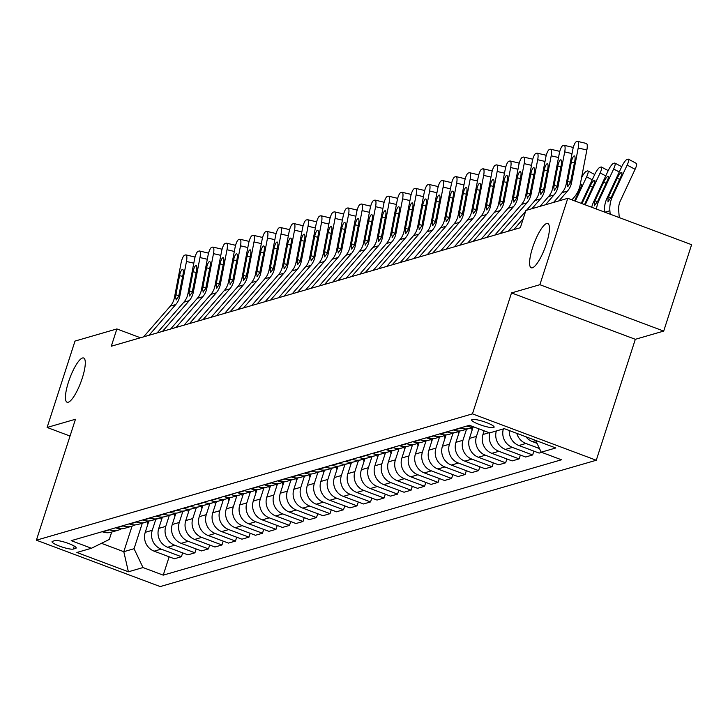 <?xml version="1.0" encoding="UTF-8"?>
<svg xmlns="http://www.w3.org/2000/svg" width="728" height="728" viewBox="0 0 728 728"><rect width="100%" height="100%" fill="white"/><g stroke="black" fill="none" stroke-linecap="round" stroke-linejoin="round"><path stroke-width="1.09" d="M532.605 247.656A23.614 5.87 110.5 0 1 547.802 223.542A23.614 5.87 110.5 0 1 546.437 243.653A23.614 5.87 110.5 0 1 531.231 267.767A23.614 5.87 110.5 0 1 532.605 247.656M68.45 382.127A23.614 5.87 110.5 0 1 83.656 358.012A23.614 5.87 110.5 0 1 82.282 378.114A23.614 5.87 110.5 0 1 67.085 402.229A23.614 5.87 110.5 0 1 68.45 382.127M472.172 419.501A11.803 2.084 -162.1 0 0 471.644 419.883A11.803 2.084 -162.1 0 0 480.817 425.025A11.803 2.084 -162.1 0 0 493.584 427.527A11.803 2.084 -162.1 0 0 494.112 427.145A11.803 2.084 -162.1 0 0 484.948 422.012A11.803 2.084 -162.1 0 0 472.172 419.501M663.699 331.085L539.885 284.703L511.52 292.92L635.326 339.303L663.699 331.085L691.6 244.699L567.785 198.307L525.907 210.438L520.329 227.718L111.293 346.219L116.88 328.938L75.002 341.077L47.102 427.463L70.034 436.054M635.326 339.303L596.268 460.251L160.215 586.577L36.4 540.194L472.454 413.868L596.268 460.251M73.3 549.067L75.685 548.375A11.439 2.02 -162.1 0 0 76.194 548.002A11.439 2.02 -162.1 0 0 67.313 543.033A11.439 2.02 -162.1 0 0 54.937 540.604L52.553 541.295A11.439 2.02 -162.1 0 0 52.043 541.659A11.439 2.02 -162.1 0 0 60.925 546.637A11.439 2.02 -162.1 0 0 73.3 549.067L74.265 546.082M101.447 543.325L123.796 551.697L134.061 548.721L142.988 567.558L163.227 575.147L561.461 459.778L541.213 452.188L535.635 440.404M142.988 567.558L128.392 571.789L76.859 552.479L91.455 548.257L109.3 539.448L111.684 532.068M541.213 452.188L555.801 447.966L504.267 428.656L489.68 432.887L469.433 425.298L71.207 540.667L91.455 548.257M539.885 284.703L567.785 198.307M511.52 292.92L472.454 413.868M36.4 540.194L75.466 419.246L47.102 427.463M140.449 337.774L116.88 328.938M132.041 526.171L123.796 551.697L128.392 571.789M142.306 523.205L134.061 548.721M148.903 520.975L145.236 532.332A14.76 14.05 73.8 0 0 154.154 551.169L174.401 558.758L181.427 556.72L182.664 552.88M155.819 519.282L152.261 530.293A14.76 14.05 73.8 0 0 161.179 549.13L181.427 556.72M162.417 517.062L158.74 528.419A14.76 14.05 73.8 0 0 167.668 547.256L187.906 554.845L194.931 552.807L196.178 548.967M169.324 515.369L165.766 526.38A14.76 14.05 73.8 0 0 174.693 545.217L194.931 552.807M175.921 513.14L172.254 524.506A14.76 14.05 73.8 0 0 181.172 543.343L201.419 550.923L208.445 548.894L209.682 545.054M182.837 511.456L179.279 522.467A14.76 14.05 73.8 0 0 188.197 541.304L208.445 548.894M189.426 509.227L185.758 520.593A14.76 14.05 73.8 0 0 194.685 539.43L214.924 547.01L221.949 544.981L223.196 541.131M196.342 507.543L192.784 518.554A14.76 14.05 73.8 0 0 201.702 537.391L221.949 544.981M202.939 505.314L199.272 516.68A14.76 14.05 73.8 0 0 208.19 535.517L228.437 543.097L235.463 541.068L236.7 537.219M209.846 503.63L206.297 514.641A14.76 14.05 73.8 0 0 215.215 533.478L235.463 541.068M216.444 501.401L212.776 512.767A14.76 14.05 73.8 0 0 221.694 531.604L241.942 539.184L248.967 537.155L250.204 533.305M223.359 499.717L219.801 510.728A14.76 14.05 73.8 0 0 228.719 529.565L248.967 537.155M229.957 497.488L226.29 508.854A14.76 14.05 73.8 0 0 235.208 527.691L255.455 535.271L262.48 533.242L263.718 529.393M236.864 495.804L233.315 506.815A14.76 14.05 73.8 0 0 242.233 525.652L262.48 533.242M243.461 493.575L239.794 504.941A14.76 14.05 73.8 0 0 248.712 523.778L268.96 531.358L275.985 529.329L277.222 525.48M250.377 491.891L246.819 502.902A14.76 14.05 73.8 0 0 255.737 521.739L275.985 529.329M256.975 489.662L253.299 501.028A14.76 14.05 73.8 0 0 262.226 519.865L282.464 527.445L289.489 525.407L290.736 521.567M263.882 487.978L260.324 498.989A14.76 14.05 73.8 0 0 269.251 517.826L289.489 525.407M270.479 485.749L266.812 497.115A14.76 14.05 73.8 0 0 275.73 515.952L295.978 523.532L303.003 521.494L304.24 517.654M277.395 484.065L273.837 495.076A14.76 14.05 73.8 0 0 282.755 513.913L303.003 521.494M283.993 481.836L280.316 493.193A14.76 14.05 73.8 0 0 289.244 512.03L309.482 519.619L316.507 517.581L317.754 513.74M290.9 480.152L287.342 491.163A14.76 14.05 73.8 0 0 296.269 510L316.507 517.581M297.497 477.923L293.83 489.28A14.76 14.05 73.8 0 0 302.748 508.117L322.995 515.706L330.021 513.668L331.258 509.828M304.413 476.239L300.855 487.25A14.76 14.05 73.8 0 0 309.773 506.087L330.021 513.668M311.002 474.01L307.334 485.367A14.76 14.05 73.8 0 0 316.261 504.204L336.5 511.793L343.525 509.755L344.772 505.915M317.918 472.326L314.36 483.337A14.76 14.05 73.8 0 0 323.278 502.174L343.525 509.755M324.515 470.097L320.848 481.454A14.76 14.05 73.8 0 0 329.766 500.291L350.013 507.88L357.039 505.842L358.276 502.002M331.422 468.413L327.873 479.424A14.76 14.05 73.8 0 0 336.791 498.261L357.039 505.842M338.019 466.184L334.352 477.541A14.76 14.05 73.8 0 0 343.27 496.378L363.518 503.967L370.543 501.929L371.781 498.089M344.936 464.5L341.377 475.511A14.76 14.05 73.8 0 0 350.295 494.348L370.543 501.929M351.533 462.271L347.866 473.628A14.76 14.05 73.8 0 0 356.784 492.465L377.031 500.054L384.047 498.016L385.294 494.175M358.44 460.587L354.882 471.598A14.76 14.05 73.8 0 0 363.809 490.435L384.047 498.016M365.037 458.358L361.37 469.715A14.76 14.05 73.8 0 0 370.288 488.552L390.536 496.141L397.561 494.103L398.798 490.262M371.953 456.674L368.395 467.676A14.76 14.05 73.8 0 0 377.313 486.522L397.561 494.103M378.551 454.445L374.875 465.802A14.76 14.05 73.8 0 0 383.802 484.639L404.04 492.228L411.065 490.19L412.312 486.35M385.458 452.761L381.9 463.763A14.76 14.05 73.8 0 0 390.827 482.6L411.065 490.19M392.055 450.532L388.388 461.889A14.76 14.05 73.8 0 0 397.306 480.726L417.554 488.315L424.579 486.277L425.816 482.437M398.971 448.839L395.413 459.85A14.76 14.05 73.8 0 0 404.331 478.687L424.579 486.277M405.569 446.619L401.892 457.976A14.76 14.05 73.8 0 0 410.82 476.813L431.058 484.402L438.083 482.364L439.33 478.524M412.476 444.926L408.918 455.937A14.76 14.05 73.8 0 0 417.845 474.774L438.083 482.364M419.073 442.697L415.406 454.063A14.76 14.05 73.8 0 0 424.324 472.9L444.571 480.48L451.597 478.451L452.834 474.611M425.98 441.013L422.431 452.024A14.76 14.05 73.8 0 0 431.349 470.861L451.597 478.451M432.578 438.784L428.91 450.15A14.76 14.05 73.8 0 0 437.837 468.987L458.076 476.567L465.101 474.538L466.348 470.688M439.494 437.1L435.936 448.111A14.76 14.05 73.8 0 0 444.854 466.948L465.101 474.538M446.091 434.871L442.424 446.237A14.76 14.05 73.8 0 0 451.342 465.074L471.589 472.654L478.615 470.625L479.852 466.775M452.998 433.187L449.449 444.198A14.76 14.05 73.8 0 0 458.367 463.035L478.615 470.625M459.596 430.958L455.928 442.324A14.76 14.05 73.8 0 0 464.846 461.161L485.094 468.741L492.119 466.712L493.356 462.862M466.512 429.274L462.953 440.285A14.76 14.05 73.8 0 0 471.871 459.122L492.119 466.712M473.109 427.045L469.442 438.411A14.76 14.05 73.8 0 0 478.36 457.248L498.607 464.828L505.623 462.799L506.87 458.949M478.897 428.847L476.458 436.372A14.76 14.05 73.8 0 0 485.385 455.209L505.623 462.799M484.138 430.803L482.946 434.498A14.76 14.05 73.8 0 0 491.864 453.335L512.112 460.915L519.137 458.886L520.374 455.036M102.184 531.695L102.621 531.859A14.76 14.05 73.8 0 0 111.193 532.214L118.218 530.175A14.76 14.05 73.8 0 0 121.339 528.828M163.227 575.147L169.16 556.793M541.659 452.361L539.13 453.089L518.882 445.509A14.76 14.05 73.8 0 1 509.254 430.53M503.366 428.919A14.76 14.05 73.8 0 0 512.403 447.383L532.641 454.964L533.888 451.123M532.641 454.964L525.616 457.002L505.378 449.422A14.76 14.05 73.8 0 1 496.341 430.958M109.2 529.656L109.646 529.829A14.76 14.05 73.8 0 0 118.218 530.175M115.688 527.782L116.134 527.946A14.76 14.05 73.8 0 0 124.706 528.3L131.732 526.262A14.76 14.05 73.8 0 0 134.853 524.915M122.713 525.743L123.159 525.916A14.76 14.05 73.8 0 0 131.732 526.262M129.193 523.869L129.639 524.033A14.76 14.05 73.8 0 0 138.211 524.388L145.236 522.349A14.76 14.05 73.8 0 0 148.357 521.002M136.218 521.83L136.664 522.003A14.76 14.05 73.8 0 0 145.236 522.349M142.706 519.956L143.152 520.12A14.76 14.05 73.8 0 0 151.715 520.475L158.74 518.436A14.76 14.05 73.8 0 0 161.862 517.08M149.731 517.917L150.177 518.09A14.76 14.05 73.8 0 0 158.74 518.436M156.211 516.043L156.657 516.207A14.76 14.05 73.8 0 0 165.229 516.562L172.254 514.523A14.76 14.05 73.8 0 0 175.375 513.167M163.236 514.004L163.682 514.177A14.76 14.05 73.8 0 0 172.254 514.523M169.724 512.13L170.17 512.294A14.76 14.05 73.8 0 0 178.733 512.649L185.758 510.61A14.76 14.05 73.8 0 0 188.88 509.254M176.749 510.091L177.186 510.255A14.76 14.05 73.8 0 0 185.758 510.61M183.228 508.217L183.674 508.381A14.76 14.05 73.8 0 0 192.247 508.736L199.272 506.697A14.76 14.05 73.8 0 0 202.393 505.341M190.254 506.178L190.7 506.342A14.76 14.05 73.8 0 0 199.272 506.697M196.742 504.304L197.179 504.468A14.76 14.05 73.8 0 0 205.751 504.822L212.776 502.784A14.76 14.05 73.8 0 0 215.898 501.428M203.767 502.265L204.204 502.429A14.76 14.05 73.8 0 0 212.776 502.784M210.246 500.391L210.692 500.555A14.76 14.05 73.8 0 0 219.264 500.91L226.29 498.871A14.76 14.05 73.8 0 0 229.411 497.515M217.272 498.352L217.718 498.516A14.76 14.05 73.8 0 0 226.29 498.871M223.76 496.478L224.197 496.642A14.76 14.05 73.8 0 0 232.769 496.996L239.794 494.958A14.76 14.05 73.8 0 0 242.915 493.602M230.776 494.439L231.222 494.603A14.76 14.05 73.8 0 0 239.794 494.958M237.264 492.565L237.71 492.729A14.76 14.05 73.8 0 0 246.282 493.074L253.299 491.045A14.76 14.05 73.8 0 0 256.429 489.689M244.29 490.526L244.735 490.69A14.76 14.05 73.8 0 0 253.299 491.045M250.769 488.643L251.215 488.816A14.76 14.05 73.8 0 0 259.787 489.161L266.812 487.132A14.76 14.05 73.8 0 0 269.933 485.776M257.794 486.613L258.24 486.777A14.76 14.05 73.8 0 0 266.812 487.132M264.282 484.73L264.728 484.903A14.76 14.05 73.8 0 0 273.291 485.248L280.316 483.219A14.76 14.05 73.8 0 0 283.438 481.863M271.307 482.7L271.753 482.864A14.76 14.05 73.8 0 0 280.316 483.219M277.787 480.817L278.233 480.99A14.76 14.05 73.8 0 0 286.805 481.335L293.83 479.306A14.76 14.05 73.8 0 0 296.951 477.95M284.812 478.787L285.258 478.951A14.76 14.05 73.8 0 0 293.83 479.306M291.3 476.904L291.737 477.077A14.76 14.05 73.8 0 0 300.309 477.422L307.334 475.393A14.76 14.05 73.8 0 0 310.456 474.037M298.325 474.874L298.762 475.038A14.76 14.05 73.8 0 0 307.334 475.393M304.805 472.991L305.25 473.164A14.76 14.05 73.8 0 0 313.823 473.509L320.848 471.48A14.76 14.05 73.8 0 0 323.969 470.124M311.83 470.961L312.276 471.125A14.76 14.05 73.8 0 0 320.848 471.48M318.318 469.078L318.755 469.241A14.76 14.05 73.8 0 0 327.327 469.596L334.352 467.567A14.76 14.05 73.8 0 0 337.474 466.211M325.343 467.048L325.78 467.212A14.76 14.05 73.8 0 0 334.352 467.567M331.822 465.165L332.268 465.329A14.76 14.05 73.8 0 0 340.841 465.683L347.866 463.645A14.76 14.05 73.8 0 0 350.987 462.298M338.848 463.135L339.294 463.299A14.76 14.05 73.8 0 0 347.866 463.645M345.336 461.252L345.773 461.416A14.76 14.05 73.8 0 0 354.345 461.77L361.37 459.732A14.76 14.05 73.8 0 0 364.491 458.385M352.352 459.213L352.798 459.386A14.76 14.05 73.8 0 0 361.37 459.732M358.84 457.339L359.286 457.502A14.76 14.05 73.8 0 0 367.858 457.857L374.875 455.819A14.76 14.05 73.8 0 0 378.005 454.472M365.865 455.3L366.311 455.473A14.76 14.05 73.8 0 0 374.875 455.819M372.345 453.426L372.791 453.589A14.76 14.05 73.8 0 0 381.363 453.944L388.388 451.906A14.76 14.05 73.8 0 0 391.509 450.559M379.37 451.387L379.816 451.56A14.76 14.05 73.8 0 0 388.388 451.906M385.858 449.513L386.304 449.676A14.76 14.05 73.8 0 0 394.867 450.031L401.892 447.993A14.76 14.05 73.8 0 0 405.014 446.637M392.883 447.474L393.32 447.647A14.76 14.05 73.8 0 0 401.892 447.993M399.363 445.6L399.809 445.764A14.76 14.05 73.8 0 0 408.381 446.118L415.406 444.08A14.76 14.05 73.8 0 0 418.527 442.724M406.388 443.561L406.834 443.734A14.76 14.05 73.8 0 0 415.406 444.08M412.876 441.687L413.313 441.851A14.76 14.05 73.8 0 0 421.885 442.205L428.91 440.167A14.76 14.05 73.8 0 0 432.032 438.811M419.901 439.648L420.338 439.812A14.76 14.05 73.8 0 0 428.91 440.167M426.381 437.774L426.826 437.938A14.76 14.05 73.8 0 0 435.399 438.292L442.424 436.254A14.76 14.05 73.8 0 0 445.545 434.898M433.406 435.735L433.852 435.899A14.76 14.05 73.8 0 0 442.424 436.254M439.894 433.861L440.331 434.024A14.76 14.05 73.8 0 0 448.903 434.379L455.928 432.341A14.76 14.05 73.8 0 0 459.05 430.985M489.853 432.832A14.76 14.05 73.8 0 0 498.889 451.296L519.137 458.886M446.919 431.822L447.356 431.986A14.76 14.05 73.8 0 0 455.928 432.341M453.398 429.948L453.844 430.111A14.76 14.05 73.8 0 0 462.416 430.466L469.442 428.428A14.76 14.05 73.8 0 0 472.563 427.072M460.424 427.909L460.87 428.073A14.76 14.05 73.8 0 0 469.442 428.428M466.912 426.035L467.349 426.199A14.76 14.05 73.8 0 0 473.892 426.972M516.816 433.36A14.76 14.05 73.8 0 0 525.907 443.47L539.494 448.557M525.935 436.773A14.76 14.05 73.8 0 0 532.395 441.587L537.009 443.325M143.607 336.855L170.334 306.124A18.446 17.572 73.8 0 0 174.429 297.643L181.063 263.036A7.38 1.984 -76.8 0 1 184.603 255.237L185.686 254.927A7.38 1.984 -76.8 0 1 185.995 254.909A7.38 1.984 -76.8 0 1 186.468 261.47L179.834 296.078L178.669 296.414L175.976 299.9M149.013 335.289L175.739 304.559A18.446 17.572 73.8 0 0 179.834 296.078M194.331 256.948A7.38 1.984 103.2 0 1 194.64 256.939A7.38 1.984 103.2 0 1 195.013 257.202M176.267 299.909L175.594 297.306L175.912 294.694L179.561 275.657A5.906 1.583 103.2 0 1 182.391 269.424A5.906 1.583 103.2 0 1 182.637 269.415A5.906 1.583 103.2 0 1 183.019 274.656L178.669 296.414M147.884 524.142L147.238 521.594M157.121 332.942L183.847 302.211A18.446 17.572 73.8 0 0 187.933 293.73L194.576 259.123A7.38 1.984 -76.8 0 1 198.116 251.324L199.19 251.014A7.38 1.984 -76.8 0 1 199.499 250.996A7.38 1.984 -76.8 0 1 199.982 257.557L193.339 292.165L192.174 292.501L189.48 295.987M162.517 331.376L189.244 300.646A18.446 17.572 73.8 0 0 193.339 292.165M207.844 253.035A7.38 1.984 103.2 0 1 208.153 253.026A7.38 1.984 103.2 0 1 208.526 253.289M189.781 295.996L189.098 293.393L189.417 290.781L193.075 271.744A5.906 1.583 103.2 0 1 195.905 265.511A5.906 1.583 103.2 0 1 196.151 265.502A5.906 1.583 103.2 0 1 196.533 270.743L192.174 292.501M170.625 329.029L197.352 298.298A18.446 17.572 73.8 0 0 201.447 289.817L208.081 255.209A7.38 1.984 -76.8 0 1 211.621 247.411L212.703 247.101A7.38 1.984 -76.8 0 1 213.013 247.083A7.38 1.984 -76.8 0 1 213.486 253.644L206.843 288.252L205.687 288.588L202.994 292.074M176.03 327.464L202.757 296.733A18.446 17.572 73.8 0 0 206.843 288.252M221.348 249.122A7.38 1.984 103.2 0 1 221.658 249.113A7.38 1.984 103.2 0 1 222.031 249.376M203.285 292.083L202.612 289.48L202.93 286.868L206.579 267.831A5.906 1.583 103.2 0 1 209.409 261.598A5.906 1.583 103.2 0 1 209.655 261.589A5.906 1.583 103.2 0 1 210.037 266.83L205.687 288.588M184.129 325.116L210.865 294.385A18.446 17.572 73.8 0 0 214.951 285.904L221.594 251.296A7.38 1.984 -76.8 0 1 225.125 243.498L226.208 243.179A7.38 1.984 -76.8 0 1 226.517 243.17A7.38 1.984 -76.8 0 1 226.999 249.731L220.357 284.339L219.192 284.675L216.498 288.161M189.535 323.55L216.262 292.82A18.446 17.572 73.8 0 0 220.357 284.339M234.862 245.209A7.38 1.984 103.2 0 1 235.162 245.2A7.38 1.984 103.2 0 1 235.544 245.463M216.798 288.17L216.116 285.567L216.434 282.955L220.084 263.918A5.906 1.583 103.2 0 1 222.914 257.685A5.906 1.583 103.2 0 1 223.159 257.676A5.906 1.583 103.2 0 1 223.551 262.917L219.192 284.675M161.388 520.229L160.742 517.681M174.902 516.316L174.256 513.768M188.406 512.403L187.76 509.855M197.643 321.203L224.37 290.472A18.446 17.572 73.8 0 0 228.465 281.991L235.099 247.384A7.38 1.984 -76.8 0 1 238.638 239.585L239.721 239.266A7.38 1.984 -76.8 0 1 240.022 239.257A7.38 1.984 -76.8 0 1 240.504 245.818L233.861 280.426L232.696 280.762L230.002 284.248M203.048 319.637L229.775 288.907A18.446 17.572 73.8 0 0 233.861 280.426M248.366 241.296A7.38 1.984 103.2 0 1 248.676 241.286A7.38 1.984 103.2 0 1 249.049 241.55M230.303 284.257L229.629 281.654L229.948 279.042L233.597 260.005A5.906 1.583 103.2 0 1 236.427 253.772A5.906 1.583 103.2 0 1 236.673 253.763A5.906 1.583 103.2 0 1 237.055 259.004L232.696 280.762M201.911 508.49L201.274 505.942M211.147 317.29L237.874 286.559A18.446 17.572 73.8 0 0 241.969 278.078L248.612 243.471A7.38 1.984 -76.8 0 1 252.143 235.672L253.226 235.353A7.38 1.984 -76.8 0 1 253.535 235.344A7.38 1.984 -76.8 0 1 254.008 241.905L247.374 276.513L246.21 276.849L243.516 280.335M216.553 315.724L243.279 284.994A18.446 17.572 73.8 0 0 247.374 276.513M261.88 237.383A7.38 1.984 103.2 0 1 262.18 237.374A7.38 1.984 103.2 0 1 262.562 237.637M243.807 280.344L243.134 277.732L243.452 275.129L247.101 256.092A5.906 1.583 103.2 0 1 249.931 249.859A5.906 1.583 103.2 0 1 250.177 249.841A5.906 1.583 103.2 0 1 250.559 255.091L246.21 276.849M224.661 313.377L251.388 282.646A18.446 17.572 73.8 0 0 255.473 274.156L262.116 239.558A7.38 1.984 -76.8 0 1 265.656 231.759L266.739 231.44A7.38 1.984 -76.8 0 1 267.039 231.431A7.38 1.984 -76.8 0 1 267.522 237.992L260.879 272.591L259.714 272.936L257.02 276.422M230.057 311.811L256.793 281.081A18.446 17.572 73.8 0 0 260.879 272.591M275.384 233.47A7.38 1.984 103.2 0 1 275.694 233.461A7.38 1.984 103.2 0 1 276.067 233.724M257.321 276.431L256.638 273.819L256.966 271.216L260.615 252.179A5.906 1.583 103.2 0 1 263.445 245.946A5.906 1.583 103.2 0 1 263.691 245.928A5.906 1.583 103.2 0 1 264.073 251.178L259.714 272.936M238.165 309.464L264.892 278.733A18.446 17.572 73.8 0 0 268.987 270.243L275.621 235.644A7.38 1.984 -76.8 0 1 279.161 227.846L280.244 227.527A7.38 1.984 -76.8 0 1 280.553 227.518A7.38 1.984 -76.8 0 1 281.026 234.07L274.392 268.678L273.228 269.014L270.534 272.509M243.571 307.899L270.297 277.168A18.446 17.572 73.8 0 0 274.392 268.678M288.889 229.557A7.38 1.984 103.2 0 1 289.198 229.548A7.38 1.984 103.2 0 1 289.571 229.811M270.825 272.518L270.152 269.906L270.47 267.303L274.119 248.266A5.906 1.583 103.2 0 1 276.949 242.033A5.906 1.583 103.2 0 1 277.195 242.014A5.906 1.583 103.2 0 1 277.577 247.265L273.228 269.014M251.679 305.551L278.405 274.82A18.446 17.572 73.8 0 0 282.491 266.33L289.134 231.722A7.38 1.984 -76.8 0 1 292.674 223.933L293.748 223.614A7.38 1.984 -76.8 0 1 294.057 223.605A7.38 1.984 -76.8 0 1 294.54 230.157L287.897 264.764L286.732 265.101L284.038 268.596M257.075 303.986L283.811 273.255A18.446 17.572 73.8 0 0 287.897 264.764M302.402 225.644A7.38 1.984 103.2 0 1 302.712 225.625A7.38 1.984 103.2 0 1 303.085 225.889M284.339 268.605L283.656 265.993L283.975 263.39L287.633 244.353A5.906 1.583 103.2 0 1 290.463 238.111A5.906 1.583 103.2 0 1 290.709 238.101A5.906 1.583 103.2 0 1 291.091 243.352L286.732 265.101M265.183 301.638L291.91 270.907A18.446 17.572 73.8 0 0 296.005 262.417L302.639 227.809A7.38 1.984 -76.8 0 1 306.179 220.02L307.262 219.701A7.38 1.984 -76.8 0 1 307.571 219.692A7.38 1.984 -76.8 0 1 308.044 226.244L301.41 260.851L300.245 261.188L297.552 264.683M270.589 300.072L297.315 269.342A18.446 17.572 73.8 0 0 301.41 260.851M315.906 221.731A7.38 1.984 103.2 0 1 316.216 221.712A7.38 1.984 103.2 0 1 316.589 221.976M297.843 264.692L297.17 262.08L297.488 259.477L301.137 240.44A5.906 1.583 103.2 0 1 303.967 234.198A5.906 1.583 103.2 0 1 304.213 234.189A5.906 1.583 103.2 0 1 304.595 239.439L300.245 261.188M215.424 504.577L214.778 502.029M228.929 500.664L228.292 498.116M242.442 496.751L241.796 494.203M255.947 492.838L255.31 490.29M269.46 488.916L268.814 486.368M278.688 297.725L305.423 266.985A18.446 17.572 73.8 0 0 309.509 258.504L316.152 223.896A7.38 1.984 -76.8 0 1 319.692 216.107L320.766 215.788A7.38 1.984 -76.8 0 1 321.075 215.779A7.38 1.984 -76.8 0 1 321.558 222.331L314.915 256.939L313.75 257.275L311.056 260.77M284.093 296.159L310.82 265.42A18.446 17.572 73.8 0 0 314.915 256.939M329.42 217.818A7.38 1.984 103.2 0 1 329.729 217.799A7.38 1.984 103.2 0 1 330.103 218.063M311.356 260.779L310.674 258.167L310.993 255.564L314.651 236.527A5.906 1.583 103.2 0 1 317.481 230.285A5.906 1.583 103.2 0 1 317.726 230.276A5.906 1.583 103.2 0 1 318.109 235.526L313.75 257.275M282.964 485.003L282.318 482.455M292.201 293.812L318.928 263.072A18.446 17.572 73.8 0 0 323.023 254.591L329.657 219.983A7.38 1.984 -76.8 0 1 333.197 212.185L334.279 211.875A7.38 1.984 -76.8 0 1 334.589 211.866A7.38 1.984 -76.8 0 1 335.062 218.418L328.419 253.026L327.263 253.362L324.57 256.857M297.606 292.246L324.333 261.507A18.446 17.572 73.8 0 0 328.419 253.026M342.924 213.905A7.38 1.984 103.2 0 1 343.234 213.886A7.38 1.984 103.2 0 1 343.607 214.15M324.861 256.866L324.188 254.254L324.506 251.642L328.155 232.614A5.906 1.583 103.2 0 1 330.985 226.372A5.906 1.583 103.2 0 1 331.231 226.363A5.906 1.583 103.2 0 1 331.613 231.613L327.263 253.362M296.478 481.09L295.832 478.542M305.705 289.899L332.441 259.159A18.446 17.572 73.8 0 0 336.527 250.678L343.17 216.07A7.38 1.984 -76.8 0 1 346.701 208.272L347.784 207.962A7.38 1.984 -76.8 0 1 348.093 207.953A7.38 1.984 -76.8 0 1 348.566 214.505L341.933 249.113L340.768 249.449L338.074 252.944M311.111 288.334L337.838 257.594A18.446 17.572 73.8 0 0 341.933 249.113M356.438 209.992A7.38 1.984 103.2 0 1 356.738 209.973A7.38 1.984 103.2 0 1 357.12 210.237M338.374 252.944L337.692 250.341L338.01 247.729L341.659 228.701A5.906 1.583 103.2 0 1 344.49 222.459A5.906 1.583 103.2 0 1 344.735 222.45A5.906 1.583 103.2 0 1 345.118 227.7L340.768 249.449M309.982 477.177L309.336 474.629M319.219 285.986L345.946 255.246A18.446 17.572 73.8 0 0 350.041 246.765L356.675 212.157A7.38 1.984 -76.8 0 1 360.214 204.359L361.297 204.049A7.38 1.984 -76.8 0 1 361.598 204.04A7.38 1.984 -76.8 0 1 362.08 210.592L355.437 245.2L354.272 245.536L351.579 249.031M324.624 284.421L351.351 253.681A18.446 17.572 73.8 0 0 355.437 245.2M369.942 206.079A7.38 1.984 103.2 0 1 370.252 206.06A7.38 1.984 103.2 0 1 370.625 206.324M351.879 249.031L351.196 246.428L351.524 243.816L355.173 224.788A5.906 1.583 103.2 0 1 358.003 218.546A5.906 1.583 103.2 0 1 358.249 218.537A5.906 1.583 103.2 0 1 358.631 223.787L354.272 245.536M323.487 473.264L322.85 470.716M332.723 282.073L359.45 251.333A18.446 17.572 73.8 0 0 363.545 242.852L370.188 208.244A7.38 1.984 -76.8 0 1 373.719 200.446L374.802 200.136A7.38 1.984 -76.8 0 1 375.111 200.118A7.38 1.984 -76.8 0 1 375.584 206.679L368.95 241.286L367.786 241.623L365.092 245.118M338.129 280.507L364.855 249.768A18.446 17.572 73.8 0 0 368.95 241.286M383.456 202.166A7.38 1.984 103.2 0 1 383.756 202.147A7.38 1.984 103.2 0 1 384.129 202.411M365.383 245.118L364.71 242.515L365.028 239.903L368.677 220.875A5.906 1.583 103.2 0 1 371.507 214.633A5.906 1.583 103.2 0 1 371.753 214.624A5.906 1.583 103.2 0 1 372.135 219.874L367.786 241.623M337 469.351L336.354 466.803M346.237 278.16L372.964 247.42A18.446 17.572 73.8 0 0 377.049 238.939L383.692 204.331A7.38 1.984 -76.8 0 1 387.232 196.533L388.306 196.223A7.38 1.984 -76.8 0 1 388.615 196.205A7.38 1.984 -76.8 0 1 389.098 202.766L382.455 237.374L381.29 237.71L378.596 241.205M351.633 276.594L378.369 245.855A18.446 17.572 73.8 0 0 382.455 237.374M396.96 198.253A7.38 1.984 103.2 0 1 397.27 198.234A7.38 1.984 103.2 0 1 397.643 198.498M378.897 241.205L378.214 238.602L378.533 235.99L382.191 216.962A5.906 1.583 103.2 0 1 385.021 210.72A5.906 1.583 103.2 0 1 385.267 210.711A5.906 1.583 103.2 0 1 385.649 215.952L381.29 237.71M350.505 465.438L349.868 462.89M359.741 274.247L386.468 243.507A18.446 17.572 73.8 0 0 390.563 235.026L397.197 200.418A7.38 1.984 -76.8 0 1 400.737 192.62L401.82 192.31A7.38 1.984 -76.8 0 1 402.129 192.292A7.38 1.984 -76.8 0 1 402.602 198.853L395.968 233.461L394.804 233.797L392.11 237.292M365.147 272.681L391.873 241.942A18.446 17.572 73.8 0 0 395.968 233.461M410.465 194.331A7.38 1.984 103.2 0 1 410.774 194.321A7.38 1.984 103.2 0 1 411.147 194.585M392.401 237.292L391.728 234.689L392.046 232.077L395.695 213.04A5.906 1.583 103.2 0 1 398.525 206.807A5.906 1.583 103.2 0 1 398.771 206.798A5.906 1.583 103.2 0 1 399.153 212.039L394.804 233.797M373.255 270.334L399.981 239.594A18.446 17.572 73.8 0 0 404.067 231.113L410.71 196.505A7.38 1.984 -76.8 0 1 414.25 188.707L415.324 188.397A7.38 1.984 -76.8 0 1 415.633 188.379A7.38 1.984 -76.8 0 1 416.116 194.94L409.473 229.548L408.308 229.884L405.614 233.379M378.651 268.759L405.387 238.029A18.446 17.572 73.8 0 0 409.473 229.548M423.978 190.418A7.38 1.984 103.2 0 1 424.288 190.408A7.38 1.984 103.2 0 1 424.661 190.672M405.915 233.379L405.232 230.776L405.551 228.164L409.209 209.127A5.906 1.583 103.2 0 1 412.039 202.894A5.906 1.583 103.2 0 1 412.285 202.885A5.906 1.583 103.2 0 1 412.667 208.126L408.308 229.884M386.759 266.412L413.486 235.681A18.446 17.572 73.8 0 0 417.581 227.2L424.215 192.592A7.38 1.984 -76.8 0 1 427.755 184.794L428.838 184.484A7.38 1.984 -76.8 0 1 429.147 184.466A7.38 1.984 -76.8 0 1 429.62 191.027L422.986 225.635L421.821 225.971L419.128 229.457M392.164 264.846L418.891 234.116A18.446 17.572 73.8 0 0 422.986 225.635M437.483 186.505A7.38 1.984 103.2 0 1 437.792 186.495A7.38 1.984 103.2 0 1 438.165 186.759M419.419 229.466L418.746 226.863L419.064 224.251L422.713 205.214A5.906 1.583 103.2 0 1 425.543 198.981A5.906 1.583 103.2 0 1 425.789 198.972A5.906 1.583 103.2 0 1 426.171 204.213L421.821 225.971M400.264 262.499L426.999 231.768A18.446 17.572 73.8 0 0 431.085 223.287L437.728 188.679A7.38 1.984 -76.8 0 1 441.259 180.881L442.342 180.571A7.38 1.984 -76.8 0 1 442.651 180.553A7.38 1.984 -76.8 0 1 443.134 187.114L436.491 221.722L435.326 222.058L432.632 225.543M405.669 260.933L432.396 230.203A18.446 17.572 73.8 0 0 436.491 221.722M450.996 182.592A7.38 1.984 103.2 0 1 451.305 182.582A7.38 1.984 103.2 0 1 451.679 182.846M432.933 225.553L432.25 222.95L432.569 220.338L436.227 201.301A5.906 1.583 103.2 0 1 439.057 195.068A5.906 1.583 103.2 0 1 439.303 195.059A5.906 1.583 103.2 0 1 439.685 200.3L435.326 222.058M413.777 258.586L440.504 227.855A18.446 17.572 73.8 0 0 444.599 219.374L451.233 184.766A7.38 1.984 -76.8 0 1 454.773 176.968L455.855 176.658A7.38 1.984 -76.8 0 1 456.156 176.64A7.38 1.984 -76.8 0 1 456.638 183.201L449.995 217.809L448.839 218.145L446.146 221.631M419.182 257.02L445.909 226.29A18.446 17.572 73.8 0 0 449.995 217.809M464.5 178.679A7.38 1.984 103.2 0 1 464.81 178.669A7.38 1.984 103.2 0 1 465.183 178.933M446.437 221.64L445.764 219.037L446.082 216.425L449.731 197.388A5.906 1.583 103.2 0 1 452.561 191.155A5.906 1.583 103.2 0 1 452.807 191.146A5.906 1.583 103.2 0 1 453.189 196.387L448.839 218.145M427.281 254.673L454.017 223.942A18.446 17.572 73.8 0 0 458.103 215.461L464.746 180.853A7.38 1.984 -76.8 0 1 468.277 173.055L469.36 172.736A7.38 1.984 -76.8 0 1 469.669 172.727A7.38 1.984 -76.8 0 1 470.142 179.288L463.509 213.896L462.344 214.232L459.65 217.718M432.687 253.107L459.414 222.377A18.446 17.572 73.8 0 0 463.509 213.896M478.014 174.766A7.38 1.984 103.2 0 1 478.314 174.756A7.38 1.984 103.2 0 1 478.696 175.02M459.941 217.727L459.268 215.124L459.586 212.512L463.236 193.475A5.906 1.583 103.2 0 1 466.066 187.242A5.906 1.583 103.2 0 1 466.311 187.233A5.906 1.583 103.2 0 1 466.694 192.474L462.344 214.232M440.795 250.76L467.522 220.029A18.446 17.572 73.8 0 0 471.617 211.548L478.25 176.94A7.38 1.984 -76.8 0 1 481.79 169.142L482.873 168.823A7.38 1.984 -76.8 0 1 483.174 168.814A7.38 1.984 -76.8 0 1 483.656 175.375L477.013 209.983L475.848 210.319L473.155 213.804M446.2 249.194L472.927 218.464A18.446 17.572 73.8 0 0 477.013 209.983M491.518 170.852A7.38 1.984 103.2 0 1 491.828 170.843A7.38 1.984 103.2 0 1 492.201 171.107M473.455 213.814L472.772 211.211L473.1 208.599L476.749 189.562A5.906 1.583 103.2 0 1 479.579 183.329A5.906 1.583 103.2 0 1 479.825 183.32A5.906 1.583 103.2 0 1 480.207 188.561L475.848 210.319M454.299 246.847L481.026 216.116A18.446 17.572 73.8 0 0 485.121 207.635L491.764 173.027A7.38 1.984 -76.8 0 1 495.295 165.229L496.378 164.91A7.38 1.984 -76.8 0 1 496.687 164.901A7.38 1.984 -76.8 0 1 497.16 171.462L490.526 206.07L489.362 206.406L486.668 209.892M459.705 245.281L486.431 214.551A18.446 17.572 73.8 0 0 490.526 206.07M505.032 166.94A7.38 1.984 103.2 0 1 505.332 166.93A7.38 1.984 103.2 0 1 505.705 167.194M486.959 209.901L486.286 207.289L486.604 204.686L490.253 185.649A5.906 1.583 103.2 0 1 493.084 179.416A5.906 1.583 103.2 0 1 493.329 179.397A5.906 1.583 103.2 0 1 493.711 184.648L489.362 206.406M364.018 461.525L363.372 458.977M377.523 457.612L376.886 455.064M391.036 453.699L390.39 451.151M404.541 449.786L403.894 447.238M418.045 445.873L417.408 443.325M431.558 441.96L430.912 439.412M445.063 438.047L444.426 435.499M458.576 434.134L457.93 431.586M467.813 242.934L494.54 212.203A18.446 17.572 73.8 0 0 498.625 203.722L505.268 169.114A7.38 1.984 -76.8 0 1 508.808 161.316L509.882 160.997A7.38 1.984 -76.8 0 1 510.192 160.988A7.38 1.984 -76.8 0 1 510.674 167.549L504.031 202.147L502.866 202.493L500.172 205.978M473.209 241.368L499.945 210.638A18.446 17.572 73.8 0 0 504.031 202.147M518.536 163.026A7.38 1.984 103.2 0 1 518.846 163.017A7.38 1.984 103.2 0 1 519.219 163.281M500.473 205.988L499.79 203.376L500.109 200.773L503.767 181.736A5.906 1.583 103.2 0 1 506.597 175.503A5.906 1.583 103.2 0 1 506.843 175.484A5.906 1.583 103.2 0 1 507.225 180.735L502.866 202.493M472.081 430.221L471.444 427.673M481.317 239.021L508.044 208.29A18.446 17.572 73.8 0 0 512.139 199.8L518.773 165.201A7.38 1.984 -76.8 0 1 522.313 157.403L523.396 157.084A7.38 1.984 -76.8 0 1 523.705 157.075A7.38 1.984 -76.8 0 1 524.178 163.627L517.544 198.234L516.38 198.571L513.686 202.066M486.723 237.455L513.449 206.725A18.446 17.572 73.8 0 0 517.544 198.234M532.041 159.113A7.38 1.984 103.2 0 1 532.35 159.104A7.38 1.984 103.2 0 1 532.723 159.368M513.977 202.075L513.304 199.463L513.622 196.86L517.271 177.823A5.906 1.583 103.2 0 1 520.101 171.59A5.906 1.583 103.2 0 1 520.347 171.571A5.906 1.583 103.2 0 1 520.729 176.822L516.38 198.571M494.831 235.108L521.557 204.377A18.446 17.572 73.8 0 0 525.643 195.887L532.286 161.279A7.38 1.984 -76.8 0 1 535.826 153.49L536.9 153.171A7.38 1.984 -76.8 0 1 537.209 153.162A7.38 1.984 -76.8 0 1 537.692 159.714L531.049 194.321L529.884 194.658L527.19 198.153M500.227 233.542L526.963 202.812A18.446 17.572 73.8 0 0 531.049 194.321M545.554 155.201A7.38 1.984 103.2 0 1 545.864 155.182A7.38 1.984 103.2 0 1 546.237 155.446M527.491 198.162L526.808 195.55L527.127 192.947L530.785 173.91A5.906 1.583 103.2 0 1 533.615 167.668A5.906 1.583 103.2 0 1 533.861 167.658A5.906 1.583 103.2 0 1 534.243 172.909L529.884 194.658M575.284 201.119L586.622 176.84A7.38 1.656 -62.2 0 0 587.905 170.934A7.38 1.656 -62.2 0 0 587.514 170.925L586.431 171.235A7.38 1.656 -62.2 0 0 581.545 177.723M580.234 184.548A5.906 1.329 117.8 0 1 580.862 184.166A5.906 1.329 117.8 0 1 581.181 184.175A5.906 1.329 117.8 0 1 580.152 188.898L574.574 200.846M508.335 231.195L525.634 211.302M526.544 210.256L535.062 200.464A18.446 17.572 73.8 0 0 539.157 191.974L545.791 157.366A7.38 1.984 -76.8 0 1 549.331 149.577L550.413 149.258A7.38 1.984 -76.8 0 1 550.723 149.249A7.38 1.984 -76.8 0 1 551.196 155.801L544.562 190.408L543.397 190.745L540.704 194.239M531.95 208.69L540.467 198.899A18.446 17.572 73.8 0 0 544.562 190.408M513.74 229.629L523.241 218.7M559.059 151.287A7.38 1.984 103.2 0 1 559.368 151.269A7.38 1.984 103.2 0 1 559.741 151.533M540.995 194.249L540.322 191.637L540.64 189.034L544.289 169.997A5.906 1.583 103.2 0 1 547.119 163.755A5.906 1.583 103.2 0 1 547.365 163.745A5.906 1.583 103.2 0 1 547.747 168.996L543.397 190.745M585.23 204.841A27.673 26.354 -106.2 0 1 585.394 204.495L600.127 172.927A7.38 1.656 -62.2 0 0 601.41 167.021A7.38 1.656 -62.2 0 0 601.019 167.003L599.945 167.322A7.38 1.656 -62.2 0 0 594.721 174.493L581.253 203.358M592.601 187.251L590.199 185.986L581.972 203.622M590.199 185.986A5.906 1.329 117.8 0 1 594.376 180.253A5.906 1.329 117.8 0 1 594.685 180.262A5.906 1.329 117.8 0 1 593.657 184.985L584.393 204.786M540.049 206.343L548.575 196.542A18.446 17.572 73.8 0 0 552.661 188.061L559.304 153.453A7.38 1.984 -76.8 0 1 562.835 145.664L563.918 145.345A7.38 1.984 -76.8 0 1 564.227 145.336A7.38 1.984 -76.8 0 1 564.71 151.888L558.067 186.495L556.902 186.832L554.208 190.327M545.454 204.777L553.972 194.977A18.446 17.572 73.8 0 0 558.067 186.495M572.572 147.374A7.38 1.984 103.2 0 1 572.881 147.356A7.38 1.984 103.2 0 1 573.255 147.62M554.509 190.336L553.826 187.724L554.145 185.121L557.803 166.084A5.906 1.583 103.2 0 1 560.624 159.842A5.906 1.583 103.2 0 1 560.879 159.832A5.906 1.583 103.2 0 1 561.261 165.083L556.902 186.832M596.496 209.063A27.673 26.354 -106.2 0 1 598.898 200.582L613.64 169.014A7.38 1.656 -62.2 0 0 614.914 163.108A7.38 1.656 -62.2 0 0 614.532 163.09L613.449 163.409A7.38 1.656 -62.2 0 0 608.235 170.579L593.502 202.147L594.931 200.882L597.47 201.692M591.7 207.271A27.673 26.354 -106.2 0 1 593.502 202.147M606.115 183.338L603.712 182.073A5.906 1.329 117.8 0 1 607.88 176.331A5.906 1.329 117.8 0 1 608.189 176.349A5.906 1.329 117.8 0 1 607.17 181.072L597.897 200.873L594.303 205.824M594.576 205.815L594.503 201.856M603.712 182.073L594.931 200.882M553.562 202.429L562.08 192.629A18.446 17.572 73.8 0 0 566.175 184.148L572.809 149.54A7.38 1.984 -76.8 0 1 576.349 141.742L577.431 141.432A7.38 1.984 -76.8 0 1 577.732 141.423A7.38 1.984 -76.8 0 1 578.214 147.975L571.571 182.582L570.406 182.919L567.713 186.413M571.899 199.854L574.092 197.334A27.673 26.354 73.8 0 0 580.225 184.612L586.859 150.004L578.214 147.975M558.958 200.864L567.485 191.064A18.446 17.572 73.8 0 0 571.571 182.582M586.076 143.462A7.38 1.984 103.2 0 1 586.386 143.443A7.38 1.984 103.2 0 1 586.859 150.004M568.013 186.423L567.34 183.811L567.658 181.199L571.307 162.171A5.906 1.583 103.2 0 1 574.137 155.929A5.906 1.583 103.2 0 1 574.383 155.919A5.906 1.583 103.2 0 1 574.765 161.17L570.406 182.919M619.246 217.59L618.682 210.246A18.446 17.572 -106.2 0 1 620.356 200.864L635.098 169.287L627.145 165.092A7.38 1.656 -62.2 0 0 628.428 159.195A7.38 1.656 -62.2 0 0 628.037 159.177L626.954 159.496A7.38 1.656 -62.2 0 0 621.739 166.667L607.006 198.234L608.444 196.96L610.983 197.779M610.155 214.187L609.891 210.747A27.673 26.354 -106.2 0 1 612.412 196.669L627.145 165.092M604.467 212.048A27.673 26.354 -106.2 0 1 607.006 198.234M619.619 179.425L617.217 178.16A5.906 1.329 117.8 0 1 621.394 172.418A5.906 1.329 117.8 0 1 621.703 172.436A5.906 1.329 117.8 0 1 620.675 177.159L611.411 196.96L607.807 201.911M608.08 201.902L608.007 197.943M617.217 178.16L608.444 196.96M635.99 163.372A7.38 1.656 117.8 0 1 636.372 163.391A7.38 1.656 117.8 0 1 635.098 169.287M152.261 530.293L145.236 532.332M165.766 526.38L158.74 528.419M179.279 522.467L172.254 524.506M192.784 518.554L185.758 520.593M206.297 514.641L199.272 516.68M219.801 510.728L212.776 512.767M233.315 506.815L226.29 508.854M246.819 502.902L239.794 504.941M260.324 498.989L253.299 501.028M273.837 495.076L266.812 497.115M287.342 491.163L280.316 493.193M300.855 487.25L293.83 489.28M314.36 483.337L307.334 485.367M327.873 479.424L320.848 481.454M341.377 475.511L334.352 477.541M354.882 471.598L347.866 473.628M368.395 467.676L361.37 469.715M381.9 463.763L374.875 465.802M395.413 459.85L388.388 461.889M408.918 455.937L401.892 457.976M422.431 452.024L415.406 454.063M435.936 448.111L428.91 450.15M449.449 444.198L442.424 446.237M462.953 440.285L455.928 442.324M476.458 436.372L469.442 438.411M489.17 432.696L482.946 434.498M161.179 549.13L154.154 551.169M109.646 529.829L102.621 531.859M123.159 525.916L116.134 527.946M174.693 545.217L167.668 547.256M136.664 522.003L129.639 524.033M188.197 541.304L181.172 543.343M150.177 518.09L143.152 520.12M201.702 537.391L194.685 539.43M163.682 514.177L156.657 516.207M215.215 533.478L208.19 535.517M177.186 510.255L170.17 512.294M228.719 529.565L221.694 531.604M190.7 506.342L183.674 508.381M242.233 525.652L235.208 527.691M204.204 502.429L197.179 504.468M255.737 521.739L248.712 523.778M217.718 498.516L210.692 500.555M269.251 517.826L262.226 519.865M231.222 494.603L224.197 496.642M282.755 513.913L275.73 515.952M244.735 490.69L237.71 492.729M296.269 510L289.244 512.03M258.24 486.777L251.215 488.816M309.773 506.087L302.748 508.117M271.753 482.864L264.728 484.903M323.278 502.174L316.261 504.204M285.258 478.951L278.233 480.99M336.791 498.261L329.766 500.291M298.762 475.038L291.737 477.077M350.295 494.348L343.27 496.378M312.276 471.125L305.25 473.164M363.809 490.435L356.784 492.465M325.78 467.212L318.755 469.241M377.313 486.522L370.288 488.552M339.294 463.299L332.268 465.329M390.827 482.6L383.802 484.639M352.798 459.386L345.773 461.416M404.331 478.687L397.306 480.726M366.311 455.473L359.286 457.502M417.845 474.774L410.82 476.813M379.816 451.56L372.791 453.589M431.349 470.861L424.324 472.9M393.32 447.647L386.304 449.676M444.854 466.948L437.837 468.987M406.834 443.734L399.809 445.764M458.367 463.035L451.342 465.074M420.338 439.812L413.313 441.851M471.871 459.122L464.846 461.161M433.852 435.899L426.826 437.938M485.385 455.209L478.36 457.248M447.356 431.986L440.331 434.024M498.889 451.296L491.864 453.335M460.87 428.073L453.844 430.111M512.403 447.383L505.378 449.422M469.879 425.461L467.349 426.199M525.907 443.47L518.882 445.509M535.735 440.622L532.395 441.587M75.994 547.401L75.685 548.375M193.794 263.181L186.468 261.47M175.594 297.306L174.429 297.643M175.739 304.559L170.334 306.124M182.692 276.394L179.561 275.657M175.912 294.694L178.815 295.95M207.307 259.268L199.982 257.557M189.098 293.393L187.933 293.73M189.244 300.646L183.847 302.211M196.196 272.481L193.075 271.744M189.417 290.781L192.319 292.037M220.812 255.355L213.486 253.644M202.612 289.48L201.447 289.817M202.757 296.733L197.352 298.298M209.7 268.568L206.579 267.831M202.93 286.868L205.833 288.124M234.316 251.442L226.999 249.731M216.116 285.567L214.951 285.904M216.262 292.82L210.865 294.385M223.214 264.655L220.084 263.918M216.434 282.955L219.337 284.211M247.829 247.529L240.504 245.818M229.629 281.654L228.465 281.991M229.775 288.907L224.37 290.472M236.718 260.742L233.597 260.005M229.948 279.042L232.851 280.298M261.334 243.616L254.008 241.905M243.134 277.732L241.969 278.078M243.279 284.994L237.874 286.559M250.232 256.829L247.101 256.092M243.452 275.129L246.355 276.385M274.847 239.703L267.522 237.992M256.638 273.819L255.473 274.156M256.793 281.081L251.388 282.646M263.736 252.916L260.615 252.179M256.966 271.216L259.86 272.472M288.352 235.79L281.026 234.07M270.152 269.906L268.987 270.243M270.297 277.168L264.892 278.733M277.25 248.994L274.119 248.266M270.47 267.303L273.373 268.559M301.865 231.877L294.54 230.157M283.656 265.993L282.491 266.33M283.811 273.255L278.405 274.82M290.754 245.081L287.633 244.353M283.975 263.39L286.877 264.637M315.37 227.964L308.044 226.244M297.17 262.08L296.005 262.417M297.315 269.342L291.91 270.907M304.268 241.168L301.137 240.44M297.488 259.477L300.391 260.724M328.883 224.051L321.558 222.331M310.674 258.167L309.509 258.504M310.82 265.42L305.423 266.985M317.772 237.255L314.651 236.527M310.993 255.564L313.895 256.811M342.387 220.138L335.062 218.418M324.188 254.254L323.023 254.591M324.333 261.507L318.928 263.072M331.276 233.342L328.155 232.614M324.506 251.642L327.409 252.898M355.892 216.225L348.566 214.505M337.692 250.341L336.527 250.678M337.838 257.594L332.441 259.159M344.79 229.429L341.659 228.701M338.01 247.729L340.913 248.985M369.405 212.312L362.08 210.592M351.196 246.428L350.041 246.765M351.351 253.681L345.946 255.246M358.294 225.516L355.173 224.788M351.524 243.816L354.427 245.072M382.91 208.399L375.584 206.679M364.71 242.515L363.545 242.852M364.855 249.768L359.45 251.333M371.808 221.603L368.677 220.875M365.028 239.903L367.931 241.159M396.423 204.486L389.098 202.766M378.214 238.602L377.049 238.939M378.369 245.855L372.964 247.42M385.312 217.69L382.191 216.962M378.533 235.99L381.436 237.246M409.928 200.573L402.602 198.853M391.728 234.689L390.563 235.026M391.873 241.942L386.468 243.507M398.826 213.777L395.695 213.04M392.046 232.077L394.949 233.333M423.441 196.66L416.116 194.94M405.232 230.776L404.067 231.113M405.387 238.029L399.981 239.594M412.33 209.864L409.209 209.127M405.551 228.164L408.454 229.42M436.946 192.738L429.62 191.027M418.746 226.863L417.581 227.2M418.891 234.116L413.486 235.681M425.844 205.951L422.713 205.214M419.064 224.251L421.967 225.507M450.459 188.825L443.134 187.114M432.25 222.95L431.085 223.287M432.396 230.203L426.999 231.768M439.348 202.038L436.227 201.301M432.569 220.338L435.471 221.594M463.964 184.912L456.638 183.201M445.764 219.037L444.599 219.374M445.909 226.29L440.504 227.855M452.852 198.125L449.731 197.388M446.082 216.425L448.985 217.681M477.468 180.999L470.142 179.288M459.268 215.124L458.103 215.461M459.414 222.377L454.017 223.942M466.366 194.212L463.236 193.475M459.586 212.512L462.489 213.768M490.981 177.086L483.656 175.375M472.772 211.211L471.617 211.548M472.927 218.464L467.522 220.029M479.87 190.299L476.749 189.562M473.1 208.599L476.003 209.855M504.486 173.173L497.16 171.462M486.286 207.289L485.121 207.635M486.431 214.551L481.026 216.116M493.384 186.386L490.253 185.649M486.604 204.686L489.507 205.942M517.999 169.26L510.674 167.549M499.79 203.376L498.625 203.722M499.945 210.638L494.54 212.203M506.888 182.473L503.767 181.736M500.109 200.773L503.012 202.029M531.504 165.347L524.178 163.627M513.304 199.463L512.139 199.8M513.449 206.725L508.044 208.29M520.402 178.551L517.271 177.823M513.622 196.86L516.525 198.116M545.017 161.434L537.692 159.714M526.808 195.55L525.643 195.887M526.963 202.812L521.557 204.377M533.906 174.638L530.785 173.91M527.127 192.947L530.03 194.194M592.246 179.807L586.622 176.84M579.097 191.164L578.296 190.745M558.522 157.521L551.196 155.801M540.322 191.637L539.157 191.974M540.467 198.899L535.062 200.464M547.42 170.725L544.289 169.997M540.64 189.034L543.543 190.281M605.751 175.894L600.127 172.927M584.775 204.677L585.394 204.495M572.035 153.608L564.71 151.888M553.826 187.724L552.661 188.061M553.972 194.977L548.575 196.542M560.924 166.812L557.803 166.084M554.145 185.121L557.047 186.368M619.264 171.972L613.64 169.014M597.897 200.873L598.898 200.582M567.34 183.811L566.175 184.148M567.485 191.064L562.08 192.629M574.428 162.899L571.307 162.171M567.658 181.199L570.561 182.455M604.868 212.203L609.891 210.747M611.411 196.96L612.412 196.669M194.64 256.939L185.995 254.909M208.153 253.026L199.499 250.996M221.658 249.113L213.013 247.083M235.162 245.2L226.517 243.17M248.676 241.286L240.022 239.257M262.18 237.374L253.535 235.344M275.694 233.461L267.039 231.431M289.198 229.548L280.553 227.518M302.712 225.625L294.057 223.605M316.216 221.712L307.571 219.692M329.729 217.799L321.075 215.779M343.234 213.886L334.589 211.866M356.738 209.973L348.093 207.953M370.252 206.06L361.598 204.04M383.756 202.147L375.111 200.118M397.27 198.234L388.615 196.205M410.774 194.321L402.129 192.292M424.288 190.408L415.633 188.379M437.792 186.495L429.147 184.466M451.305 182.582L442.651 180.553M464.81 178.669L456.156 176.64M478.314 174.756L469.669 172.727M491.828 170.843L483.174 168.814M505.332 166.93L496.687 164.901M518.846 163.017L510.192 160.988M532.35 159.104L523.705 157.075M545.864 155.182L537.209 153.162M587.905 170.934L594.712 174.529M559.368 151.269L550.723 149.249M601.41 167.021L608.217 170.616M572.881 147.356L564.227 145.336M614.914 163.108L621.721 166.703M586.386 143.443L577.732 141.423M628.428 159.195L636.372 163.391"/></g></svg>
